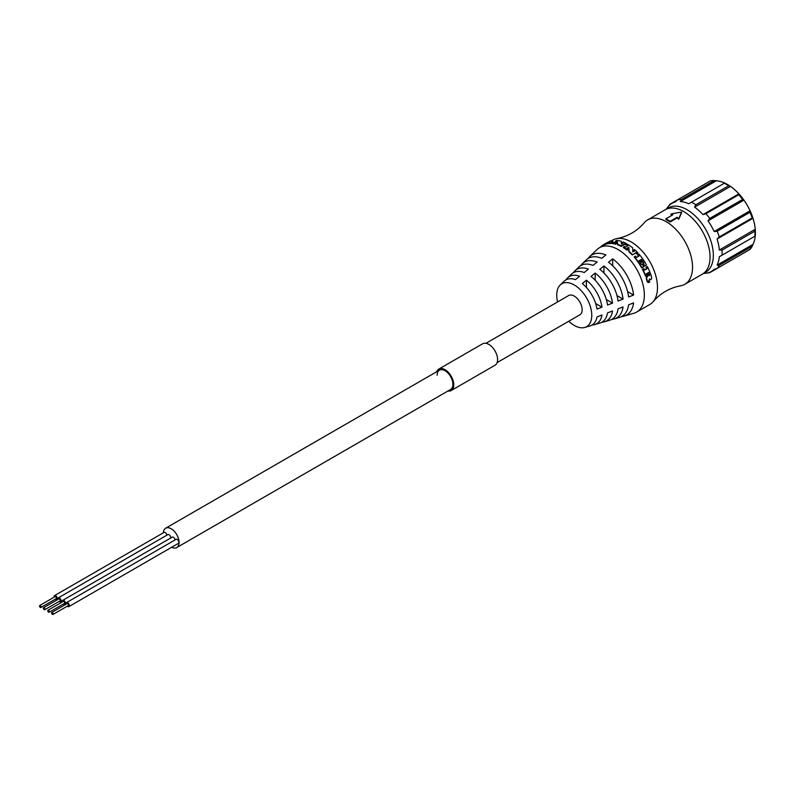 <?xml version="1.0" encoding="UTF-8"?>
<svg xmlns="http://www.w3.org/2000/svg" width="795" height="795" viewBox="0 0 795 795"><rect width="100%" height="100%" fill="white"/><g stroke="black" fill="none" stroke-linecap="round" stroke-linejoin="round"><path stroke-width="1.19" d="M709.726 218.436L742.58 199.465L743.941 200.131L708.017 220.871L709.726 218.436A40.267 23.254 -120 0 0 705.93 213.716L702.969 214.59A39.343 22.717 -120 0 0 694.582 207.147L695.824 204.752A40.267 23.254 -120 0 0 693.638 203.391A40.267 23.254 -120 0 0 691.441 202.218L688.748 203.778A39.343 22.717 -120 0 0 680.351 201.533L681.335 199.515L714.188 180.544L716.275 180.793A39.343 22.717 60 0 1 724.672 183.039A39.343 22.717 60 0 1 730.506 186.408A39.343 22.717 60 0 1 738.893 193.851A39.343 22.717 60 0 1 743.941 200.131A39.343 22.717 60 0 1 750.082 210.774A39.343 22.717 60 0 1 753.004 218.287A39.343 22.717 60 0 1 755.25 229.268A39.343 22.717 60 0 1 755.25 236.006A39.343 22.717 60 0 1 753.004 244.403L717.08 265.142L719.316 265.301A40.267 23.254 -120 0 1 717.13 268.412L714.158 269.286A39.343 22.717 -120 0 1 711.336 271.483L716.126 268.71M717.08 265.142A39.343 22.717 -120 0 0 719.326 256.745L722.029 255.195A40.267 23.254 -120 0 0 722.029 250.137L719.326 250.018A39.343 22.717 -120 0 0 717.08 239.027L719.316 236.9A40.267 23.254 -120 0 0 717.13 231.256L749.983 212.285L750.082 210.774L714.158 231.514A39.343 22.717 -120 0 0 708.017 220.871M703.297 273.559L708.454 272.904A40.267 23.254 -120 0 0 709.726 272.685L708.017 272.834A39.343 22.717 -120 0 0 711.336 271.483M714.158 231.514L717.13 231.256M703.933 273.083A37.176 21.465 -120 0 0 711.764 243.966A37.176 21.465 -120 0 0 687.059 209.711A37.176 21.465 -120 0 0 666.906 208.946M753.004 244.403L752.169 246.331L719.316 265.301M742.58 253.714L709.726 272.685M681.335 199.515A40.267 23.254 -120 0 0 677.539 199.853L675.303 201.98A39.343 22.717 -120 0 0 671.994 203.341A39.343 22.717 -120 0 0 669.161 205.527L670.135 204.126A40.267 23.254 -120 0 0 669.32 205.12L666.18 209.254M719.326 256.745L754.882 236.224A40.267 23.254 60 0 0 754.882 231.166L755.25 229.268L719.326 250.018M705.93 213.716L738.784 194.745A40.267 23.254 60 0 1 742.58 199.465M722.029 255.195L754.882 236.224M754.882 231.166L722.029 250.137M670.135 204.126L710.392 180.882A40.267 23.254 60 0 1 714.188 180.544M695.824 204.752L728.677 185.782L730.506 186.408L694.582 207.147M702.969 214.59L738.893 193.851L738.784 194.745M728.677 185.782A40.267 23.254 60 0 0 724.295 183.248L691.441 202.218M719.316 236.9L752.169 217.929A40.267 23.254 60 0 0 749.983 212.285M752.169 246.331A40.267 23.254 60 0 1 749.983 249.441L717.13 268.412M717.08 239.027L753.004 218.287L752.169 217.929M716.275 180.793L680.351 201.533M647.667 219.887L665.186 209.771A37.176 21.465 60 0 1 683.78 211.609A37.176 21.465 60 0 1 708.057 244.363A37.176 21.465 60 0 1 702.363 274.156L684.843 284.272A37.176 21.465 -120 0 0 690.537 254.48A37.176 21.465 -120 0 0 666.25 221.726A37.176 21.465 -120 0 0 647.667 219.887A37.176 21.465 -120 0 0 644.208 222.819C636.924 231.216 627.812 236.483 616.88 238.589A37.176 21.465 -120 0 0 612.617 240.12L611.792 240.597M665.922 219.609A37.176 21.465 60 0 1 668.009 220.712A37.176 21.465 60 0 1 670.086 222.014L670.135 221.288A38.1 22.002 -120 0 0 668.009 219.957A38.1 22.002 -120 0 0 665.872 218.824L665.922 219.609M681.583 212.116L681.583 212.871A148.804 25.877 101.7 0 0 678.761 219.231L678.86 218.536A147.015 24.347 -78.7 0 1 681.583 212.116A147.015 121.397 154 0 0 671.03 214.014L671.129 214.819A37.176 21.465 60 0 1 672.083 215.236M671.129 214.819A148.804 122.569 -27 0 1 672.302 214.57M671.03 214.014A38.1 22.002 -120 0 1 672.818 214.819L665.872 218.824M678.86 218.536A38.1 22.002 -120 0 0 677.072 217.273L677.022 217.999L670.086 222.014M670.135 221.288L677.072 217.273M568.763 321.24A24.784 14.31 -120 0 0 574.248 325.423A24.784 14.31 -120 0 0 584.762 327.451A24.784 14.31 -120 0 0 590.874 308.39A24.784 14.31 -120 0 0 574.248 284.958A24.784 14.31 -120 0 0 560.236 284.958L564.102 281.241A26.086 15.055 60 0 1 575.461 279.641L579.625 276.262A27.259 15.741 -120 0 0 567.59 277.872L571.456 274.156A28.56 16.486 60 0 1 584.216 272.526L588.38 269.157A29.743 17.172 -120 0 0 574.954 270.797L578.82 267.08A31.035 17.917 60 0 1 592.981 265.421L597.144 262.042A32.217 18.603 -120 0 0 582.318 263.711L586.173 259.995A33.519 19.348 60 0 1 601.745 258.315L605.909 254.947A34.692 20.034 -120 0 0 589.671 256.626L597.035 249.55A37.176 21.465 60 0 1 599.48 247.712A37.176 21.465 60 0 1 618.063 249.55A37.176 21.465 60 0 1 642.35 282.305A37.176 21.465 60 0 1 636.646 312.097L649.793 304.505A37.176 21.465 -120 0 0 653.242 301.573A37.176 21.465 -120 0 0 654.305 271.175A37.176 21.465 -120 0 0 631.2 241.958A37.176 21.465 -120 0 0 616.88 238.589M609.248 242.952A37.176 21.465 -120 0 0 608.741 243.588M653.242 301.573C660.536 293.166 669.648 287.909 680.58 285.793A37.176 21.465 -120 0 0 684.843 284.272M677.022 217.999A37.176 21.465 60 0 1 678.761 219.231M636.646 312.097A37.176 21.465 60 0 1 633.834 313.29L624.015 316.122A34.692 20.034 -120 0 0 633.595 302.905L628.597 304.823A33.519 19.348 60 0 1 619.355 317.463L614.207 318.954A32.217 18.603 -120 0 0 623.061 306.94L618.063 308.858A31.035 17.917 60 0 1 609.546 320.296L604.389 321.786A29.743 17.172 -120 0 0 612.528 310.974L607.519 312.892A28.56 16.486 60 0 1 599.728 323.128L594.581 324.618A27.259 15.741 -120 0 0 601.994 315.009L596.985 316.927A26.086 15.055 60 0 1 589.92 325.96L584.762 327.451M641.784 262.092A43.546 21.902 -93.9 0 0 641.774 262.082L641.009 262.529A43.546 24.556 32.6 0 0 640.919 262.459A37.176 21.465 60 0 0 639.647 260.601A43.546 25.42 32.3 0 0 639.548 260.522L639.14 260.71M642.062 267.706L642.012 267.716A44.063 23.075 -146.3 0 0 641.923 267.627A37.792 21.823 -120 0 0 634.43 256.825A44.063 19.299 -96.5 0 0 634.39 256.715L635.453 256.109A44.063 27.815 32.5 0 1 635.563 256.169A37.792 21.823 60 0 1 636.537 257.332A44.073 27.249 32.5 0 1 636.646 257.401L638.912 256.089A44.063 19.885 -96 0 0 638.872 255.99A37.792 21.823 -120 0 0 637.898 254.827A44.073 19.299 -96.5 0 0 637.858 254.718L638.922 254.112A44.063 27.815 32.5 0 1 639.021 254.171A37.792 21.823 60 0 1 646.464 264.904A44.063 24.019 86.7 0 1 646.484 265.023L644.825 265.977A44.073 23.105 -146.3 0 0 644.735 265.898A37.792 21.823 -120 0 0 643.364 263.523A44.063 22.985 -93.8 0 0 643.334 263.413L643.036 263.612A43.546 22.658 86.6 0 1 643.066 263.731A37.176 21.465 60 0 1 644.417 266.057A43.556 22.777 33.3 0 1 644.506 266.136L644.924 265.977M634.39 256.894L634.201 257.053A43.546 18.961 83.8 0 1 634.241 257.163A37.176 21.465 60 0 1 641.595 267.796A43.546 22.737 33.4 0 1 641.684 267.875L641.784 267.865M637.928 254.857L637.66 255.056A43.556 18.961 83.8 0 1 637.699 255.155A37.176 21.465 60 0 1 638.653 256.298M643.523 263.224L643.503 263.254A43.546 22.578 86.5 0 0 643.503 263.105A37.176 21.465 60 0 0 641.237 259.687A43.546 25.42 32.3 0 0 641.138 259.607L640.72 259.796M649.098 281.231A37.176 21.465 -120 0 0 649.078 281.122A43.546 17.192 -141.9 0 0 649.018 281.033L648.601 281.182M646.623 273.54A43.546 20.034 35.2 0 1 646.633 273.55A37.176 21.465 60 0 1 647.259 275.169L647.349 275.527A42.036 26.285 84.6 0 1 647.378 275.895A57.826 35.358 106 0 1 647.319 276.213L646.484 277.326A106.818 59.257 126.6 0 1 646.355 277.624A65.657 40.197 111.8 0 1 646.275 277.942A48.425 30.926 96.1 0 1 646.246 278.28A38.677 24.049 73.7 0 1 646.295 278.618A37.176 21.465 60 0 1 647.11 281.39A38.488 19.338 48.9 0 1 647.249 281.708A44.53 16.993 36.7 0 1 647.478 282.006A54.597 14.698 28.4 0 1 647.736 282.235A72.921 11.021 20.9 0 1 647.975 282.374A120.8 0.745 12.5 0 1 648.243 282.434L648.332 282.424M645.739 276.014L646.911 275.487A44.073 27.358 87.5 0 0 646.911 275.358A37.792 21.823 60 0 0 646.335 273.887A44.063 26.752 87.5 0 0 646.325 273.768L646.931 273.42A44.063 20.372 -144.4 0 1 647.001 273.51A37.792 21.823 -120 0 1 647.637 275.149L647.736 275.507A42.572 26.613 -95.8 0 1 647.766 275.885A58.105 35.596 -74.6 0 1 647.716 276.213L646.872 277.336A106.301 59.228 -53.9 0 1 646.742 277.634A65.806 40.386 -68.8 0 1 646.663 277.962A48.853 31.214 -84.4 0 1 646.643 278.3A39.273 24.397 -106.6 0 1 646.693 278.638A37.792 21.823 -120 0 1 647.518 281.46A39.084 19.696 -130.9 0 1 647.667 281.778A45.027 17.341 -143 0 1 647.895 282.086A54.934 15.055 -151.3 0 1 648.154 282.314A72.951 11.428 -158.7 0 1 648.402 282.454A120.045 1.371 -167.2 0 1 648.66 282.523L649.654 282.036A44.063 29.872 87 0 0 649.664 281.917A37.792 21.823 60 0 0 649.485 281.201A44.063 17.53 38.4 0 0 649.426 281.112L648.849 281.201A44.351 17.579 37.8 0 0 648.75 281.062L648.7 280.923A37.792 21.823 60 0 0 648.68 280.854L649.038 280.287A155.154 89.994 136.2 0 0 649.296 279.87A65.021 42.612 111.5 0 0 649.445 279.323A49.499 32.764 96.6 0 0 649.505 278.826A46.488 17.679 -145.4 0 1 649.803 279.174A52.261 16.476 -150.4 0 1 650.131 279.492A66.869 13.972 -157.8 0 1 650.36 279.641L650.201 279.641A107.027 6.489 12.9 0 0 649.952 279.572A66.73 13.595 21.9 0 0 649.714 279.433A51.884 16.129 29.3 0 0 649.465 279.184M643.513 268.7L642.449 269.316A43.546 24.357 87.4 0 1 642.469 269.435A37.176 21.465 60 0 1 645.401 276.034A43.546 19.438 35.8 0 1 645.47 276.113L645.57 276.113M644.656 270.032L646.951 268.75A44.063 25.261 -92.8 0 0 646.931 268.63A37.792 21.823 -120 0 0 646.275 267.299A44.073 24.695 -93 0 0 646.256 267.18L647.309 266.564A44.063 22.439 34.1 0 1 647.398 266.653A37.792 21.823 60 0 1 651.135 275.517L651.383 276.422A38.478 23.582 -111 0 1 651.552 277.346A40.108 25.549 76.7 0 1 651.602 277.843A45.961 30.419 91 0 1 651.562 278.339A55.382 36.918 103.5 0 1 651.473 278.807A84.22 54.06 121.4 0 1 651.304 279.244L650.618 279.711A106.5 7.026 -166.8 0 0 650.36 279.641M646.981 266.703L645.918 267.319A43.556 24.367 87.4 0 1 645.938 267.428A37.176 21.465 60 0 1 646.583 268.74A43.546 24.933 87.6 0 1 646.603 268.859L646.544 268.948M627.215 245.377L626.907 245.695A37.176 21.465 60 0 1 627.494 246.062M633.655 250.405L633.367 250.614A43.556 16.765 81.4 0 1 633.406 250.703A37.176 21.465 60 0 1 634.122 251.379M637.729 253.327A43.546 18.384 -96.8 0 0 637.729 253.317L636.964 253.575L637.679 253.406M635.593 253.029L632.363 254.907L635.712 253.019A43.546 28.501 32.2 0 1 635.811 253.078A37.176 21.465 60 0 1 636.566 253.883A43.556 28.073 32.1 0 1 636.676 253.943L636.785 253.933M628.885 251.707A71.043 7.344 -84.8 0 0 628.815 247.851L628.875 247.384A71.103 7.771 94.9 0 1 628.994 251.28L628.934 251.796A37.176 21.465 60 0 1 632.144 254.857A43.546 28.57 32.2 0 1 632.254 254.917L632.363 254.907M627.354 248.438L628.815 247.851M623.757 247.384L623.399 247.623A43.556 13.992 77.3 0 1 623.449 247.692A37.176 21.465 60 0 1 626.867 250.087A43.546 31.045 33.5 0 1 626.977 250.127L628.04 249.521A43.546 15.413 -100.4 0 0 628 249.441A37.176 21.465 -120 0 0 627.802 249.292M623.061 299.099A32.217 18.603 -120 0 0 603.932 265.967L599.768 269.346A31.035 17.917 60 0 1 618.063 301.017L623.061 299.099L616.98 295.591M591.013 276.451A28.56 16.486 60 0 1 607.519 305.051L612.528 303.134A29.743 17.172 -120 0 0 595.177 273.073L591.013 276.451M582.248 283.567A26.086 15.055 60 0 1 596.985 309.086L601.994 307.168A27.259 15.741 -120 0 0 586.412 280.188L582.248 283.567M592.086 325.016A27.259 15.741 -120 0 0 594.581 324.618M621.561 316.579A34.692 20.034 -120 0 0 624.015 316.122M611.743 319.391A32.217 18.603 -120 0 0 614.207 318.954M601.914 322.204A29.743 17.172 -120 0 0 604.389 321.786M633.595 295.064A34.692 20.034 -120 0 0 612.697 258.862L608.533 262.241A33.519 19.348 60 0 1 628.597 296.982L633.595 295.064L627.603 291.606M606.346 299.566L612.528 303.134M595.177 280.218L595.177 273.073M603.932 272.993L603.932 265.967M595.674 303.521L601.994 307.168M586.412 287.472L586.412 280.188M560.236 284.958A24.784 14.31 -120 0 0 557.613 301.921M567.59 277.872A27.259 15.741 -120 0 0 566.01 279.84M574.954 270.797A29.743 17.172 -120 0 0 573.354 272.735M582.318 263.711A32.217 18.603 -120 0 0 580.698 265.629M589.671 256.626A34.692 20.034 -120 0 0 588.052 258.534M485.954 343.301L568.673 295.531A11.15 6.44 60 0 1 574.248 296.088A11.15 6.44 60 0 1 581.543 305.916A11.15 6.44 60 0 1 579.833 314.85L497.104 362.609M171.69 547.248A11.15 6.44 -120 0 0 176.788 547.546A11.15 6.44 -120 0 0 179.094 542.438A11.15 6.44 -120 0 0 174.224 531.219A11.15 6.44 -120 0 0 165.638 528.228A11.15 6.44 -120 0 0 163.343 532.789M612.697 265.788L612.697 258.862M642.469 269.435L642.807 269.296A44.063 24.685 -93 0 0 642.787 269.177L643.851 268.571A44.063 22.439 34.1 0 1 643.93 268.65A37.792 21.823 60 0 1 644.596 269.972A44.073 21.863 34.5 0 1 644.675 270.062L646.892 268.839M645.947 276.094L645.858 276.094A44.063 19.776 -143.9 0 0 645.779 276.014A37.792 21.823 -120 0 0 642.807 269.296M643.334 263.413L643.821 263.026A44.063 22.916 -93.8 0 0 643.791 262.906A37.792 21.823 -120 0 0 641.486 259.418A44.063 25.738 -147.3 0 0 641.396 259.349L640.71 259.746A44.063 21.376 85.2 0 1 640.74 259.856A37.792 21.823 60 0 1 642.032 261.744A44.063 22.24 85.8 0 1 642.062 261.863L641.287 262.3A44.063 24.883 -147.1 0 0 641.197 262.231A37.792 21.823 -120 0 0 639.905 260.333A44.063 25.738 -147.3 0 0 639.806 260.263L639.12 260.661A44.073 21.376 85.2 0 1 639.15 260.77A37.792 21.823 60 0 1 641.486 264.308A44.073 24.188 33.2 0 1 641.585 264.387L642.171 264.159A44.063 24.108 33.2 0 1 642.261 264.238A37.792 21.823 60 0 1 643.652 266.633A44.063 24.049 86.7 0 1 643.672 266.752L642.112 267.706M628.875 247.384L627.096 248.199A44.073 15.334 78.7 0 1 627.146 248.279A37.792 21.823 60 0 1 628.07 248.984A44.063 15.761 79.3 0 1 628.12 249.064L627.056 249.68A44.063 31.363 -146.1 0 0 626.947 249.63A37.792 21.823 -120 0 0 623.459 247.195A44.063 14.34 -103 0 0 623.419 247.126L624.472 246.52A44.063 32.784 35.5 0 1 624.592 246.549A37.792 21.823 60 0 1 625.456 247.096A44.073 32.436 35 0 1 625.566 247.136L627.831 245.824A44.063 14.698 -102.3 0 0 627.792 245.754A37.792 21.823 -120 0 0 626.927 245.198A44.073 14.34 -103 0 0 626.877 245.128L627.941 244.512A44.063 32.784 35.5 0 1 628.05 244.542A37.792 21.823 60 0 1 632.661 247.891L632.711 247.97A71.103 10.325 97 0 1 632.78 251.876L634.41 251.17A44.063 17.54 -98.4 0 0 634.36 251.071A37.792 21.823 -120 0 0 633.535 250.296A44.073 17.112 -98.9 0 0 633.486 250.206L634.549 249.59A44.063 30.011 33 0 1 634.658 249.64A37.792 21.823 60 0 1 637.868 252.87A44.063 18.732 82.9 0 1 637.908 252.969L637.858 253.048M632.522 254.529L632.413 254.539A44.063 28.888 -147.3 0 0 632.303 254.48A37.792 21.823 -120 0 0 629.044 251.369L628.994 251.28M636.964 253.575L636.855 253.585A44.073 28.391 -147.5 0 0 636.745 253.526A37.792 21.823 -120 0 0 635.98 252.701A44.063 28.819 -147.4 0 0 635.871 252.641L635.761 252.661M647.925 272.794L647.855 272.884A44.063 26.742 87.5 0 1 647.865 273.003A37.792 21.823 60 0 1 648.641 275.03A39.074 20.451 48.3 0 1 648.899 275.497A48.177 18.951 31.3 0 1 649.137 275.746L649.594 275.527A47.352 29.882 -86.6 0 0 649.604 275.259A39.273 24.138 -106.5 0 0 649.515 274.732A37.792 21.823 -120 0 0 648.67 272.536A44.063 20.372 -144.4 0 0 648.601 272.456L647.925 272.794M615.728 241.004L616.523 241.114A44.063 11.219 -110.6 0 0 616.503 241.104A37.792 21.823 -120 0 0 615.698 241.004A44.073 11.021 -111.4 0 0 615.648 240.974L616.711 240.358A44.063 36.083 45.4 0 1 616.821 240.348A37.792 21.823 60 0 1 621.253 241.312L621.302 241.352A71.103 2.305 83.6 0 0 621.432 243.926L621.461 243.976A71.043 2.822 -96.2 0 1 621.392 241.899L621.352 241.859A37.176 21.465 -120 0 0 621.322 241.849M622.624 242.912L622.177 243.2A43.556 12.362 73.9 0 1 622.227 243.25A37.176 21.465 60 0 1 622.644 243.429M621.461 243.976L623.071 243.151A44.063 13.018 -105.6 0 0 623.032 243.091A37.792 21.823 -120 0 0 622.167 242.714A44.073 12.72 -106.3 0 0 622.117 242.664L623.181 242.048A44.063 34.394 38.7 0 1 623.29 242.068A37.792 21.823 60 0 1 626.708 243.747A44.063 13.883 76.2 0 1 626.748 243.807L625.695 244.423A44.073 33.251 -143.8 0 0 625.576 244.393A37.792 21.823 -120 0 0 624.751 243.946A44.063 33.559 -143.2 0 0 624.631 243.916L621.173 245.844A44.063 33.609 -143.1 0 0 621.054 245.824A37.792 21.823 -120 0 0 617.645 244.304A71.043 4.492 81.2 0 0 617.675 244.8L617.725 244.84A37.176 21.465 60 0 1 621.074 246.341A43.546 33.301 36.5 0 1 621.193 246.361L624.651 244.433A43.556 33.251 36.4 0 1 624.771 244.453A37.176 21.465 60 0 1 625.586 244.9L626.758 244.313A43.556 13.525 -103.6 0 0 626.708 244.254A37.176 21.465 -120 0 0 626.371 244.065M615.777 242.664L615.728 242.714A44.073 11.577 70.6 0 1 615.767 242.753L617.238 241.819L617.516 242.336M617.367 242.376L616.433 242.912M613.074 243.101L612.359 243.538A43.546 10.673 68.7 0 1 612.398 243.568A37.176 21.465 60 0 1 615.658 244.184A43.546 34.98 41.1 0 1 615.767 244.184L616.831 243.568A43.546 11.478 -108.5 0 0 616.791 243.528A37.176 21.465 -120 0 0 616.165 243.369M606.068 243.449L606.416 243.966L605.86 243.648M605.154 244.532A55.799 52.54 67.2 0 1 605.243 244.472A72.991 71.739 74 0 1 605.611 244.244L606.496 243.717M605.422 243.767L605.651 244.174A48.406 43.516 -122.1 0 0 605.522 244.234A37.176 21.465 -120 0 0 604.925 244.562A37.176 21.465 -120 0 0 604.786 244.641A43.546 36.838 -119.6 0 0 604.697 244.701L604.021 245.089M604.925 244.562L605.641 244.154A129.535 129.118 -67.2 0 1 607.45 243.191M604.468 244.115A37.792 21.823 60 0 1 604.617 244.025L603.485 244.681A37.792 21.823 -120 0 1 606.019 243.558A44.063 37.027 -125.1 0 1 606.118 243.518L607.181 242.912A44.063 10.097 62.8 0 0 607.142 242.912A37.792 21.823 60 0 0 606.734 243.051A50.572 4.591 63 0 0 606.714 243.041L606.833 242.972A128.621 127.995 126.3 0 1 607.43 242.674A48.843 43.646 -127 0 1 607.559 242.624A37.792 21.823 -120 0 1 608.851 242.256A48.624 6.31 -115.1 0 0 608.851 242.256A125.073 44.152 -110.5 0 0 608.702 242.455L608.592 242.515A50.721 45.812 47.3 0 0 608.443 242.574A37.792 21.823 60 0 0 607.897 242.694A44.063 36.968 53.7 0 0 607.797 242.733L606.734 243.35A44.063 10.156 -116.5 0 1 606.774 243.35A37.792 21.823 -120 0 1 610.967 242.912A44.063 36.332 -133.1 0 1 611.067 242.902L612.13 242.286A44.063 10.792 67.6 0 0 612.09 242.266A37.792 21.823 60 0 0 611.266 242.256A48.614 6.897 68.3 0 0 611.226 242.227A125.133 42.692 -106.6 0 1 612.667 240.458L612.905 241.014A125.968 43.854 73.5 0 0 611.842 242.256M608.99 242.972A125.908 45.325 69.5 0 0 608.95 243.012L608.831 243.081A50.314 45.593 -133.1 0 0 608.692 243.131A37.176 21.465 -120 0 0 608.155 243.26A43.556 36.669 -126.5 0 0 608.056 243.29L606.992 243.906A43.556 9.798 63.6 0 1 607.032 243.906A37.176 21.465 60 0 1 611.156 243.479A43.556 36.033 46.7 0 1 611.256 243.459L612.319 242.853A43.556 10.424 -112.3 0 0 612.279 242.833A37.176 21.465 -120 0 0 611.464 242.823A48.177 6.519 -111.6 0 0 611.425 242.793M603.634 245.307A43.546 9.62 59.8 0 1 603.653 245.297A37.176 21.465 60 0 1 603.793 245.218A37.176 21.465 60 0 1 606.287 244.115A43.546 36.729 54.8 0 1 606.386 244.075L607.44 243.469A43.546 9.739 -117.1 0 0 607.41 243.469A37.176 21.465 -120 0 0 607.012 243.598A50.164 4.204 -116.9 0 0 606.992 243.598L607.112 243.528A129.515 128.84 -57.4 0 1 607.698 243.23A48.406 43.407 52.9 0 1 607.827 243.171A37.176 21.465 60 0 1 608.155 243.071M604.975 244.532A37.792 21.823 60 0 1 605.532 243.956M604.846 243.995A56.107 52.689 -113 0 0 604.568 244.184A50.075 45.295 -114.3 0 0 604.101 244.502A42.354 11.796 58.4 0 1 604.24 244.363A48.535 6.131 58.1 0 1 604.27 244.313A74.134 11.736 57.5 0 0 604.21 244.333L603.157 244.93A101.472 101.273 -72.7 0 0 602.888 245.099A62.944 60.579 -111.6 0 0 602.63 245.267A49.34 44.371 -115.5 0 0 602.322 245.476A43.685 36.51 -116.9 0 0 602.044 245.675A40.207 30.528 -118 0 0 601.785 245.864L601.567 246.033A37.792 21.823 -120 0 0 600.384 247.175M601.567 246.033L601.914 246.549M603.087 245.625A39.283 28.391 62.9 0 1 603.107 245.605A54.418 50.353 75 0 1 603.266 245.476L603.822 245.158A54.408 2.017 -125.6 0 0 603.832 245.188A39.283 16.099 -122.2 0 0 603.822 245.198L599.48 247.712M602.282 246.082A39.283 16.099 -122.2 0 0 602.282 246.092A54.408 2.017 -125.6 0 1 602.272 246.053L601.765 246.331M615.767 242.753A37.792 21.823 60 0 1 616.681 242.982A44.063 11.836 71.4 0 1 616.721 243.022L615.658 243.628A44.063 35.288 -138.5 0 0 615.549 243.628A37.792 21.823 -120 0 0 612.23 243.002A44.063 11.031 -111.4 0 0 612.19 242.972L613.253 242.366A44.063 36.083 45.4 0 1 613.362 242.346A37.792 21.823 60 0 1 614.157 242.445A44.073 35.914 44.3 0 1 614.267 242.445L616.542 241.133M617.645 244.304L617.596 244.254A71.103 3.965 -99 0 1 617.496 241.819L617.238 241.819M612.637 240.438A48.594 6.489 66 0 1 612.667 240.458A37.792 21.823 60 0 0 610.481 240.955A48.843 43.636 52.8 0 0 610.351 241.004A128.641 128.273 117.1 0 0 605.353 243.628A48.843 43.755 57.9 0 0 605.224 243.697A37.792 21.823 60 0 0 604.617 244.025M609.725 241.501L609.695 241.521A128.611 127.707 131.2 0 0 608.92 241.899L608.811 241.958A37.792 21.823 60 0 1 609.586 241.76L609.844 241.64A124.139 43.854 -111.6 0 1 610.083 241.412L609.725 241.501M648.293 272.576A43.546 20.034 35.2 0 1 648.303 272.586A37.176 21.465 60 0 1 649.127 274.752A38.677 23.78 73.8 0 1 649.217 275.259A46.885 29.574 93.8 0 1 649.207 275.527L649.127 275.726M175.039 539.954A2.325 1.342 -120 0 0 173.399 537.251A2.325 1.342 -120 0 0 172.237 537.142L62.716 600.374A2.325 1.342 -120 0 0 62.288 601.964M63.451 603.971A2.325 1.342 -120 0 0 63.878 604.28A2.325 1.342 -120 0 0 65.041 604.399A2.325 1.342 -120 0 0 65.399 602.531A2.325 1.342 -120 0 0 63.878 600.483A2.325 1.342 -120 0 0 62.716 600.374M49.121 612.239L64.455 603.395A1.163 0.666 -120 0 0 63.302 601.378L47.968 610.232A1.163 0.666 -120 0 0 49.121 612.239A1.163 0.666 -120 0 0 47.968 610.232M67.287 606.188A2.325 1.342 -120 0 0 67.714 606.496A2.325 1.342 -120 0 0 68.877 606.615L178.398 543.382A2.325 1.342 -120 0 0 178.756 541.514A2.325 1.342 -120 0 0 177.235 539.467A2.325 1.342 -120 0 0 176.073 539.358L66.551 602.59A2.325 1.342 -120 0 0 66.124 604.17M68.877 606.615A2.325 1.342 -120 0 0 69.225 604.747A2.325 1.342 -120 0 0 67.714 602.699A2.325 1.342 -120 0 0 66.551 602.59M52.957 614.456L68.29 605.601A1.163 0.666 -120 0 0 67.128 603.594L51.794 612.448A1.163 0.666 -120 0 0 52.957 614.456A1.163 0.666 -120 0 0 51.794 612.448M170.587 538.096A2.325 1.342 -120 0 0 169.017 534.727A2.325 1.342 -120 0 0 167.854 534.608L58.333 597.84A2.325 1.342 -120 0 0 57.906 599.43M59.069 601.447A2.325 1.342 -120 0 0 59.496 601.755A2.325 1.342 -120 0 0 60.659 601.865A2.325 1.342 -120 0 0 61.016 600.006A2.325 1.342 -120 0 0 59.496 597.959A2.325 1.342 -120 0 0 58.333 597.84M44.749 609.715L60.082 600.861A1.163 0.666 -120 0 0 58.919 598.854L43.586 607.698A1.163 0.666 -120 0 0 44.749 609.715A1.163 0.666 -120 0 0 43.586 607.698M166.821 535.204A2.325 1.342 -120 0 0 165.191 532.511A2.325 1.342 -120 0 0 164.028 532.402L54.507 595.634A2.325 1.342 -120 0 0 54.08 597.214M55.243 599.231A2.325 1.342 -120 0 0 55.66 599.539A2.325 1.342 -120 0 0 56.823 599.659A2.325 1.342 -120 0 0 57.18 597.79A2.325 1.342 -120 0 0 55.66 595.743A2.325 1.342 -120 0 0 54.507 595.634M40.913 607.499L56.246 598.645A1.163 0.666 -120 0 0 55.084 596.638L39.75 605.492A1.163 0.666 -120 0 0 40.913 607.499A1.163 0.666 -120 0 0 39.75 605.492M447.893 391.021A12.392 7.155 -120 0 0 451.212 390.534L495.017 365.243A12.392 7.155 -120 0 0 497.591 359.569A12.392 7.155 -120 0 0 492.175 347.107A12.392 7.155 -120 0 0 482.635 343.788L438.82 369.079A12.392 7.155 -120 0 0 436.743 371.712M437.131 375.25A11.15 6.44 60 0 1 439.436 370.152A11.15 6.44 60 0 1 448.032 373.133A11.15 6.44 60 0 1 452.902 384.363A11.15 6.44 60 0 1 450.596 389.461L176.788 547.546M451.212 390.534A12.392 7.155 -120 0 0 453.776 384.869A12.392 7.155 -120 0 0 448.37 372.398A12.392 7.155 -120 0 0 438.82 369.079M671.994 203.341L676.784 200.569M165.638 528.228L439.436 370.152M66.074 603.803L65.041 604.399M62.308 600.911L60.659 601.865M57.856 599.062L56.823 599.659"/></g></svg>
